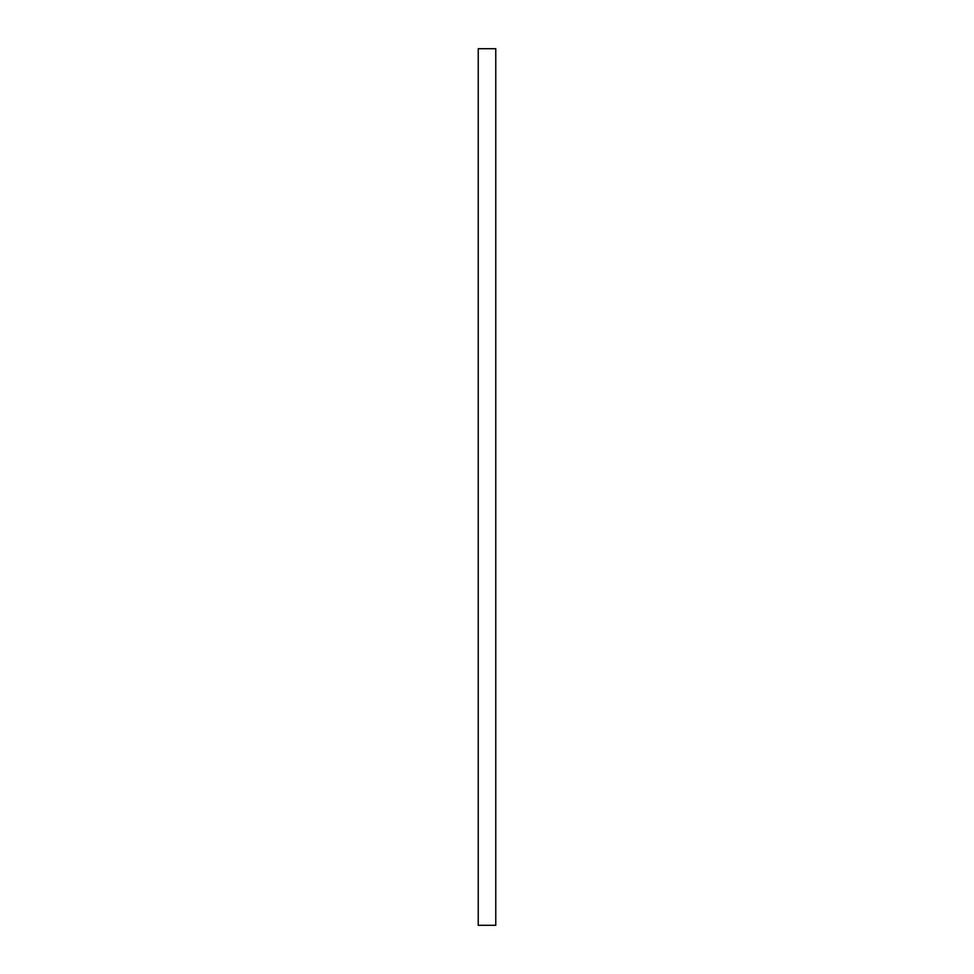 <?xml version="1.0" encoding="UTF-8"?>
<svg xmlns="http://www.w3.org/2000/svg" width="974" height="974" viewBox="0 0 974 974"><rect width="100%" height="100%" fill="white"/><g stroke="black" fill="none" stroke-linecap="round" stroke-linejoin="round"><path stroke-width="1.46" d="M495.766 487L495.766 925.3L478.234 925.3L478.234 48.7L495.766 48.7L495.766 487"/></g></svg>
